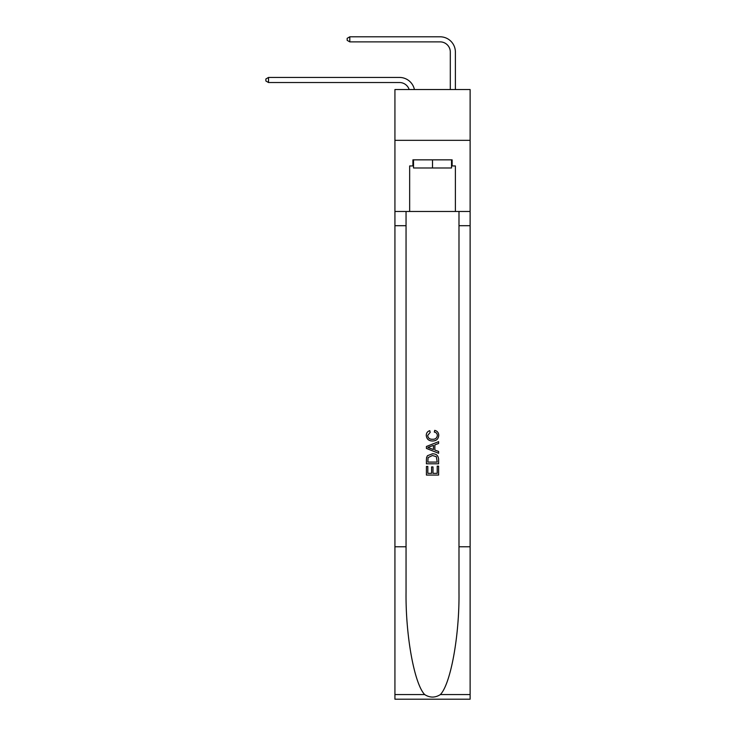 <?xml version="1.0" encoding="UTF-8"?>
<svg xmlns="http://www.w3.org/2000/svg" width="736" height="736" viewBox="0 0 736 736"><rect width="100%" height="100%" fill="white"/><g stroke="black" fill="none" stroke-linecap="round" stroke-linejoin="round"><path stroke-width="1.1" d="M470.12 140.337L470.12 89.534L394.928 89.534L394.928 140.337L470.12 140.337L470.12 211.471L455.382 211.471L455.382 165.95L452.134 165.95L452.134 159.85L412.914 159.85L412.914 165.95L413.522 165.95M409.161 89.534A10.157 10.157 -7.9 0 0 399.501 82.524L268.52 82.524L268.52 77.446L399.501 77.446A15.244 15.244 172.1 0 1 414.414 89.534M450.303 89.534L450.303 52.044A10.157 10.157 52.9 0 0 440.146 41.878L349.812 41.878L347.171 40.36L347.171 38.327L349.812 36.8L440.146 36.8A15.244 15.244 34.8 0 1 455.382 52.044L455.382 89.534M451.527 159.85L451.527 167.983L413.522 167.983L413.522 159.85M432.52 159.85L432.52 167.983M437.212 466.146L437.212 473.34L432.989 473.34L437.212 473.34L437.212 466.146L438.61 466.146L438.61 475.06L426.42 475.06L426.42 466.458L426.42 475.06M431.581 466.928L431.581 473.34L427.828 473.34L431.581 473.34L431.581 466.928L432.989 466.928L432.989 473.34M427.469 455.704L426.595 457.479L427.469 455.704L432.455 453.799C436.356 453.781 438.408 455.658 438.61 459.439L438.61 463.8L426.42 463.8L426.42 459.632L426.42 463.8M434.709 430.348L434.314 432.069L434.709 430.348C437.294 431.02 438.647 432.685 438.766 435.326C438.444 439.07 436.328 440.956 432.428 440.984L432.428 440.984C428.683 440.901 426.622 439.024 426.264 435.362L426.264 435.362C426.328 432.952 427.506 431.388 429.806 430.661L430.174 432.382L427.671 435.445C428.03 438.076 429.612 439.346 432.418 439.263C435.27 439.41 436.917 438.15 437.368 435.491C437.23 433.587 436.209 432.446 434.314 432.069M440.386 694.563L470.12 694.563L470.12 699.2L394.928 699.2L394.928 546.784L406.051 546.784L406.051 592.094C405.508 635.407 414.304 683.79 424.663 694.563C429.898 697.903 435.142 697.903 440.386 694.563C450.745 683.79 459.531 635.407 458.988 592.094L458.988 211.471M426.42 446.494L426.42 448.436L438.61 453.275L426.42 448.436L426.42 446.494L438.61 441.655L426.42 446.494M458.988 546.784L470.12 546.784L470.12 211.471M394.928 546.784L394.928 140.337M406.051 211.471L406.051 546.784M470.12 694.563L470.12 546.784M394.928 211.471L409.658 211.471L409.658 165.95L412.914 165.95M409.658 211.471L455.382 211.471M451.527 165.95L452.134 165.95M438.61 441.655L438.61 443.477L434.866 444.866L434.866 450.064L438.61 451.453L438.61 453.275M430.082 448.298L433.458 449.549L433.458 445.381L427.828 447.47L430.082 448.298M433.458 445.381L433.458 449.549M426.42 459.632L426.595 457.479M436.347 456.688L437.212 462.079L436.347 456.688L432.428 455.52L428.076 457.599L427.828 462.079L437.212 462.079L427.828 462.079M426.42 466.458L427.828 466.458L427.828 473.34M450.303 52.044A10.157 10.157 -145.2 0 0 440.146 41.878A10.157 10.157 -145.2 0 1 450.303 52.044A10.157 10.157 -145.2 0 0 440.146 41.878A10.157 10.157 -145.2 0 1 450.303 52.044A10.157 10.157 -145.2 0 0 440.146 41.878A10.157 10.157 -145.2 0 1 450.303 52.044M268.52 82.524L265.88 80.997L265.88 78.973L268.52 77.446M349.812 36.8L349.812 41.878M458.988 225.694L470.12 225.694M406.051 225.694L394.928 225.694M394.928 694.563L424.663 694.563"/></g></svg>
